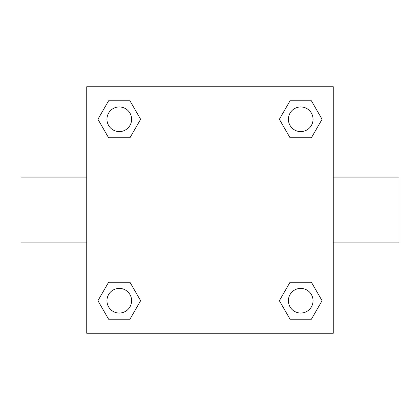 <?xml version="1.0" encoding="UTF-8"?>
<svg xmlns="http://www.w3.org/2000/svg" width="420" height="420" viewBox="0 0 420 420"><rect width="100%" height="100%" fill="white"/><g stroke="black" fill="none" stroke-linecap="round" stroke-linejoin="round"><path stroke-width="0.63" d="M129.953 137.771L108.607 137.771L97.928 119.28L108.607 100.79L129.953 100.79L140.632 119.28L129.953 137.771L108.607 137.771L120.456 137.771M120.456 282.23L129.953 282.23L140.632 300.72L129.953 319.211L108.607 319.211L97.928 300.72L108.607 282.23L129.953 282.23M299.544 137.771L290.047 137.771L279.368 119.28L290.047 100.79L311.393 100.79L322.072 119.28L311.393 137.771L290.047 137.771M290.047 282.23L311.393 282.23L322.072 300.72L311.393 319.211L290.047 319.211L279.368 300.72L290.047 282.23L311.393 282.23L299.544 282.23M333.26 242.87L399 242.87L399 177.13L333.26 177.13M86.74 177.13L21 177.13L21 242.87L86.74 242.87M86.74 86.74L333.26 86.74L333.26 333.26L86.74 333.26L86.74 86.74M311.393 319.211L290.047 319.211L311.393 319.211M313.047 300.72A12.327 12.327 0 0 0 294.556 290.047A12.327 12.327 0 0 0 294.556 311.393A12.327 12.327 0 0 0 313.047 300.72M129.953 319.211L108.607 319.211L129.953 319.211M131.607 300.72A12.327 12.327 0 0 0 113.117 290.047A12.327 12.327 0 0 0 113.117 311.393A12.327 12.327 0 0 0 131.607 300.72M290.047 100.79L311.393 100.79L290.047 100.79M313.047 119.28A12.327 12.327 0 0 0 294.556 108.607A12.327 12.327 0 0 0 294.556 129.953A12.327 12.327 0 0 0 313.047 119.28M108.607 100.79L129.953 100.79L108.607 100.79M131.607 119.28A12.327 12.327 0 0 0 113.117 108.607A12.327 12.327 0 0 0 113.117 129.953A12.327 12.327 0 0 0 131.607 119.28"/></g></svg>

